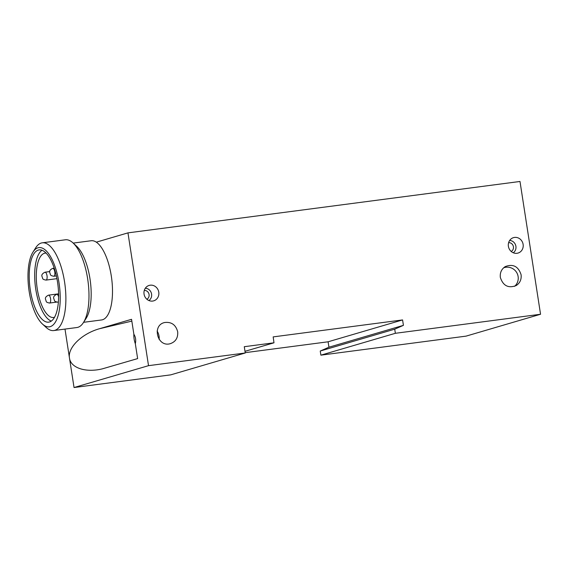 <?xml version="1.0" encoding="UTF-8"?>
<svg xmlns="http://www.w3.org/2000/svg" width="569" height="569" viewBox="0 0 569 569"><rect width="100%" height="100%" fill="white"/><g stroke="black" fill="none" stroke-linecap="round" stroke-linejoin="round"><path stroke-width="0.85" d="M148.523 365.668L245.253 352.986L170.771 374.85L74.041 387.532L148.523 365.668L127.961 232.87L519.995 181.468L540.55 314.259L395.363 333.299L320.88 355.163L466.068 336.13L540.55 314.259M74.041 387.532L69.489 358.129C70.762 368.001 85.855 372.915 102.413 368.84L137.634 358.598L135.322 343.683C136.126 340.148 135.635 336.997 133.864 334.223L131.553 319.309L99.483 328.726C81.822 333.676 67.533 347.623 69.468 358.008L64.994 329.088M83.593 322.31L101.574 319.956A39.951 15.384 82.5 0 0 111.296 275.965A39.951 15.384 82.5 0 0 96.317 242.166L127.961 232.87M245.203 352.659L328.1 341.791L328.939 347.211L320.24 351.037L320.88 355.163M144.057 294.102A8.044 7.411 -106.4 0 1 147.727 286.015A8.044 7.411 -106.4 0 1 158.523 291.043A8.044 7.411 -106.4 0 1 152.165 301.115A8.044 7.411 -106.4 0 1 144.057 294.102M508.394 246.32A8.044 7.411 -106.4 0 1 512.072 238.24A8.044 7.411 -106.4 0 1 522.868 243.269A8.044 7.411 -106.4 0 1 516.503 253.34A8.044 7.411 -106.4 0 1 508.394 246.32M500.343 277.444C499.838 272.757 501.453 269.151 505.194 266.626C513.039 263.639 518.338 266.342 521.09 274.72C521.602 279.407 519.981 283.013 516.239 285.538C508.394 288.526 503.096 285.823 500.343 277.444M177.684 331.777C178.133 337.922 175.586 341.912 170.046 343.754C157.229 347.31 151.688 325.027 164.761 322.502C171.518 321.755 175.828 324.849 177.684 331.777M245.253 352.986L244.279 346.699L273.988 342.801L273.17 336.898L402.582 319.927L403.421 325.347L394.722 329.174L395.363 333.299M328.1 341.791L402.582 319.927M328.939 347.211L403.421 325.347M320.24 351.037L394.722 329.174M244.997 351.315L273.988 342.801M96.317 242.166A39.951 15.384 -97.5 0 0 91.182 240.737L73.209 243.091M42.447 324.031L46.203 327.481A44.247 17.042 -97.5 0 0 53.785 330.553L76.886 327.531A44.247 17.042 -97.5 0 0 83.408 322.602L86.154 318.299A39.951 15.384 -97.5 0 0 89.98 278.76A39.951 15.384 -97.5 0 0 76.708 246.313L72.953 242.863A44.247 17.042 -97.5 0 0 65.378 239.784L42.277 242.814A44.247 17.042 -97.5 0 0 35.747 247.743L33.009 252.039A39.951 15.384 -97.5 0 0 28.841 289.201A39.951 15.384 -97.5 0 0 42.447 324.031A39.951 15.384 -97.5 0 0 59.012 282.821A39.951 15.384 -97.5 0 0 33.009 252.039M83.408 322.602A44.247 17.042 -97.5 0 0 87.654 278.803A44.247 17.042 -97.5 0 0 72.953 242.863M53.785 330.553A44.247 17.042 -97.5 0 0 64.553 281.833A44.247 17.042 -97.5 0 0 42.277 242.814M57.519 282.032A36.43 14.033 -97.5 0 0 39.176 249.898A36.43 14.033 -97.5 0 0 30.001 287.85A36.43 14.033 -97.5 0 0 48.65 322.146A36.43 14.033 -97.5 0 0 57.519 282.032M46.096 253.098A32.454 12.497 -97.5 0 0 45.157 253.127A32.454 12.497 -97.5 0 0 36.985 286.932A32.454 12.497 -97.5 0 0 53.6 317.481A32.454 12.497 -97.5 0 0 54.51 317.267M41.999 250.246A36.43 14.033 -97.5 0 0 35.463 287.132A36.43 14.033 -97.5 0 0 51.288 321.087M159.135 339.43A10.953 8.876 76.8 0 0 159.043 336.158A10.953 8.876 76.8 0 0 157.115 331.037M133.864 334.223A19.908 16.145 76.8 0 0 135.322 343.683M514.596 286.335A10.953 10.832 58.9 0 0 503.601 267.821M54.78 271.868A3.983 1.536 -97.5 0 0 52.775 268.362C50.072 269.663 49.09 271.121 49.83 272.75C50.741 275.033 49.802 275.474 53.813 276.257A3.983 1.536 -97.5 0 0 54.78 271.868M58.607 296.876A3.983 1.536 -97.5 0 0 56.793 294.287C54.091 295.588 53.109 297.054 53.842 298.682C54.759 300.958 53.813 301.399 57.825 302.189A3.983 1.536 -97.5 0 0 58.394 301.776M47.014 275.709A3.983 1.536 -97.5 0 0 45.008 272.202C42.305 273.504 41.324 274.962 42.063 276.591C42.974 278.874 42.035 279.315 46.046 280.097A3.983 1.536 -97.5 0 0 47.014 275.709M50.563 298.654A3.983 1.536 -97.5 0 0 48.564 295.147C45.861 296.449 44.88 297.907 45.612 299.536C46.53 301.819 45.584 302.26 49.595 303.042A3.983 1.536 -97.5 0 0 50.563 298.654M131.83 321.122L99.483 328.726M509.646 240.488A6.65 6.131 -106.4 0 1 515.699 245.374A6.65 6.131 -106.4 0 1 513.245 252.757M508.622 242.671A4.666 4.303 -106.4 0 1 513.266 246.085A4.666 4.303 -106.4 0 1 511.211 251.47M145.301 288.263A6.65 6.131 -106.4 0 1 151.361 293.149A6.65 6.131 -106.4 0 1 148.907 300.532M144.284 290.446A4.666 4.303 -106.4 0 1 148.929 293.867A4.666 4.303 -106.4 0 1 146.866 299.251M54.219 268.17L52.775 268.362M56.359 275.922L53.813 276.257M58.593 294.052L56.793 294.287M58.365 302.118L57.825 302.189M49.816 271.569L45.008 272.202M56.936 278.668L46.046 280.097M58.586 293.832L48.564 295.147M56.615 302.118L49.595 303.042"/></g></svg>

